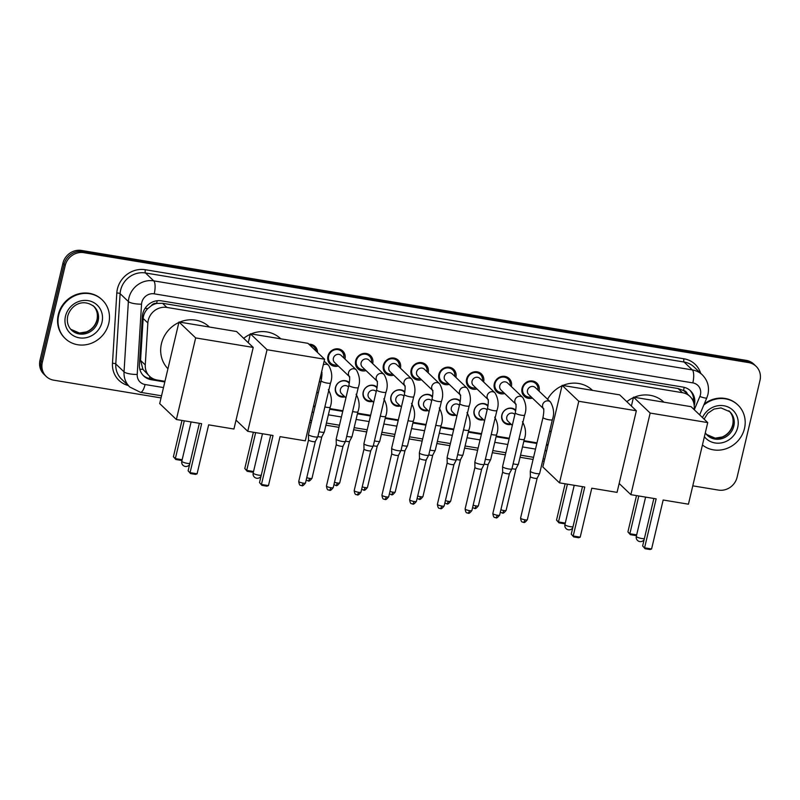 <?xml version="1.0" encoding="UTF-8"?>
<svg xmlns="http://www.w3.org/2000/svg" width="800" height="800" viewBox="0 0 800 800"><rect width="100%" height="100%" fill="white"/><g stroke="black" fill="none" stroke-linecap="round" stroke-linejoin="round"><path stroke-width="1.2" d="M344.89 396.85A8.56 7.93 -46.3 0 1 337.56 395.03A8.56 7.93 -46.3 0 1 335.46 387.52A8.56 7.93 -46.3 0 1 341.29 381.06A8.56 7.93 -46.3 0 1 349.38 382.65A8.56 7.93 -46.3 0 1 349.38 382.66M372.62 401.44A8.56 7.93 -46.3 0 1 365.29 399.62A8.56 7.93 -46.3 0 1 363.19 392.1A8.56 7.93 -46.3 0 1 369.02 385.64A8.56 7.93 -46.3 0 1 377.11 387.24A8.56 7.93 -46.3 0 1 377.12 387.24M400.35 406.02A8.56 7.93 -46.3 0 1 393.02 404.2A8.56 7.93 -46.3 0 1 390.92 396.69A8.56 7.93 -46.3 0 1 396.75 390.23A8.56 7.93 -46.3 0 1 404.84 391.82A8.56 7.93 -46.3 0 1 404.85 391.83M428.08 410.61A8.56 7.93 -46.3 0 1 420.75 408.79A8.56 7.93 -46.3 0 1 418.65 401.27A8.56 7.93 -46.3 0 1 424.49 394.81A8.56 7.93 -46.3 0 1 432.57 396.41A8.56 7.93 -46.3 0 1 432.58 396.42M455.81 415.2A8.56 7.93 -46.3 0 1 448.48 413.37A8.56 7.93 -46.3 0 1 446.38 405.86A8.56 7.93 -46.3 0 1 452.22 399.4A8.56 7.93 -46.3 0 1 460.3 400.99A8.56 7.93 -46.3 0 1 460.31 401M483.54 419.78A8.56 7.93 -46.3 0 1 476.21 417.96A8.56 7.93 -46.3 0 1 474.11 410.44A8.56 7.93 -46.3 0 1 479.95 403.98A8.56 7.93 -46.3 0 1 488.03 405.58A8.56 7.93 -46.3 0 1 488.04 405.59M511.27 424.37A8.56 7.93 -46.3 0 1 503.94 422.54A8.56 7.93 -46.3 0 1 501.84 415.03A8.56 7.93 -46.3 0 1 507.68 408.57A8.56 7.93 -46.3 0 1 515.76 410.17A8.56 7.93 -46.3 0 1 515.77 410.17M338.31 366.01A9.1 8.44 -46.3 0 1 330.16 364.17A9.1 8.44 -46.3 0 1 327.93 356.17A9.1 8.44 -46.3 0 1 334.14 349.3A9.1 8.44 -46.3 0 1 342.74 351A9.1 8.44 -46.3 0 1 344.97 358.99A9.1 8.44 -46.3 0 1 344.96 359.05M366.04 370.6A9.1 8.44 -46.3 0 1 357.89 368.75A9.1 8.44 -46.3 0 1 355.66 360.76A9.1 8.44 -46.3 0 1 361.87 353.88A9.1 8.44 -46.3 0 1 370.47 355.58A9.1 8.44 -46.3 0 1 372.7 363.58A9.1 8.44 -46.3 0 1 372.69 363.63M393.77 375.18A9.1 8.44 -46.3 0 1 385.62 373.34A9.1 8.44 -46.3 0 1 383.39 365.34A9.1 8.44 -46.3 0 1 389.6 358.47A9.1 8.44 -46.3 0 1 398.2 360.17A9.1 8.44 -46.3 0 1 400.43 368.16A9.1 8.44 -46.3 0 1 400.42 368.22M421.5 379.77A9.1 8.44 -46.3 0 1 413.36 377.92A9.1 8.44 -46.3 0 1 411.12 369.93A9.1 8.44 -46.3 0 1 417.33 363.05A9.1 8.44 -46.3 0 1 425.93 364.75A9.1 8.44 -46.3 0 1 428.16 372.75A9.1 8.44 -46.3 0 1 428.15 372.8M449.23 384.35A9.1 8.44 -46.3 0 1 441.09 382.51A9.1 8.44 -46.3 0 1 438.85 374.51A9.1 8.44 -46.3 0 1 445.06 367.64A9.1 8.44 -46.3 0 1 453.66 369.34A9.1 8.44 -46.3 0 1 455.89 377.33A9.1 8.44 -46.3 0 1 455.88 377.39M476.96 388.94A9.1 8.44 -46.3 0 1 468.82 387.09A9.1 8.44 -46.3 0 1 466.58 379.1A9.1 8.44 -46.3 0 1 472.79 372.23A9.1 8.44 -46.3 0 1 481.39 373.92A9.1 8.44 -46.3 0 1 483.62 381.92A9.1 8.44 -46.3 0 1 483.61 381.97M504.69 393.52A9.1 8.44 -46.3 0 1 496.55 391.68A9.1 8.44 -46.3 0 1 494.32 383.69A9.1 8.44 -46.3 0 1 500.52 376.81A9.1 8.44 -46.3 0 1 509.12 378.51A9.1 8.44 -46.3 0 1 511.36 386.5A9.1 8.44 -46.3 0 1 511.34 386.56M532.42 398.11A9.1 8.44 -46.3 0 1 524.28 396.26A9.1 8.44 -46.3 0 1 522.05 388.27A9.1 8.44 -46.3 0 1 528.25 381.4A9.1 8.44 -46.3 0 1 536.85 383.1A9.1 8.44 -46.3 0 1 539.09 391.09A9.1 8.44 -46.3 0 1 539.07 391.15M151.3 305.73A16.05 14.88 -46.3 0 1 156.91 303.42L156.65 303.38A5.35 4.96 133.7 0 0 151.3 305.73L147.87 308.53C145.05 311.33 143.47 314.64 143.15 318.46L140.56 360.43L142.94 369.34L149.61 376.32A16.05 14.88 133.7 0 0 157.07 380.01L164.97 381.32M687.28 393.87A5.35 4.96 133.7 0 0 683.52 390.5L683.25 390.46A16.05 14.88 -46.3 0 1 685.57 392.24L689.91 396.39A16.05 14.88 133.7 0 0 682.45 392.7L166.89 307.44A16.05 14.88 133.7 0 0 147.86 322.96L145.27 364.92A16.05 14.88 133.7 0 0 149.61 376.32M683.25 390.46L678.09 388.54L162.53 303.28L156.91 303.42M694.05 409.52A16.05 14.88 133.7 0 0 689.91 396.39M313.57 405.89L315.15 406.15M329.85 408.58L342.88 410.74M357.58 413.17L370.61 415.32M385.32 417.75L398.34 419.91M413.05 422.34L426.07 424.49M440.78 426.92L453.81 429.08M468.51 431.51L481.54 433.66M496.24 436.1L509.27 438.25M523.97 440.68L537 442.84M546.52 444.41L548.1 444.67M320.38 377.1A8.56 7.93 -46.3 0 1 321.65 378.07L321.65 378.07M308.87 344.22A9.1 8.44 -46.3 0 1 315.01 346.41A9.1 8.44 -46.3 0 1 317.48 352.44M161.05 397.92L53.72 380.17A16.05 14.88 -46.3 0 1 46.25 376.47A16.05 14.88 -46.3 0 1 42.32 362.39L65.22 265.49L64.07 264.38A16.05 14.88 -46.3 0 1 82.7 251.56L747.44 361.48A16.05 14.88 -46.3 0 1 754.91 365.18A16.05 14.88 -46.3 0 0 747.44 361.48L82.7 251.56A16.05 14.88 -46.3 0 0 64.07 264.38L41.16 361.28L64.07 264.38L62.91 263.27A16.05 14.88 -46.3 0 1 81.54 250.46L746.28 360.38A16.05 14.88 -46.3 0 1 753.75 364.07L756.06 366.28A16.05 14.88 -46.3 0 1 760 380.37L737.09 477.27A16.05 14.88 -46.3 0 1 718.46 490.09L692.78 485.84M46.25 376.47L45.09 375.37A16.05 14.88 -46.3 0 1 41.16 361.28A16.05 14.88 -46.3 0 0 45.09 375.37L43.94 374.26A16.05 14.88 -46.3 0 1 40 360.17L62.91 263.27M694.22 405.53A16.05 14.88 133.7 0 0 694.39 404.87A16.05 14.88 133.7 0 0 690.46 390.78A16.05 14.88 133.7 0 0 682.99 387.09L161.42 300.84A16.05 14.88 133.7 0 0 142.38 316.35L139.41 364.62A16.05 14.88 133.7 0 0 143.75 376.01A16.05 14.88 133.7 0 0 151.21 379.71L164.82 381.96M689.86 390.25A16.05 14.88 -46.3 0 1 693.53 402.14M65.22 265.49A16.05 14.88 -46.3 0 1 83.86 252.67L748.6 362.59A16.05 14.88 -46.3 0 1 756.06 366.28M544.17 461.27L542.6 461.01M533.07 459.43L520.05 457.28M505.34 454.85L492.32 452.69M477.61 450.26L464.58 448.11M449.88 445.68L436.85 443.52M422.15 441.09L409.12 438.94M394.42 436.51L381.39 434.35M366.69 431.92L353.66 429.77M338.96 427.34L325.93 425.18M311.23 422.75L309.65 422.49M313.42 406.53L315 406.79M329.7 409.22L342.73 411.37M357.43 413.81L370.46 415.96M385.16 418.39L398.19 420.55M412.9 422.98L425.92 425.13M440.63 427.56L453.65 429.72M468.36 432.15L481.39 434.3M496.09 436.73L509.12 438.89M523.82 441.32L536.85 443.47M546.37 445.05L547.95 445.31M154.46 379.33L150.05 378.6A16.05 14.88 -46.3 0 1 143.18 375.44M703.77 405.11A26.74 24.8 -46.3 0 1 737.92 405.01A26.74 24.8 -46.3 0 1 744.48 428.49A26.74 24.8 -46.3 0 1 702.44 444.98M704.26 403.94A26.74 24.8 -46.3 0 1 737.48 404.6L737.92 405.01M58.71 315.1A26.74 24.8 -46.3 0 1 76.94 294.9A26.74 24.8 -46.3 0 1 102.21 299.89A26.74 24.8 -46.3 0 1 108.77 323.37A26.74 24.8 -46.3 0 1 90.54 343.57A26.74 24.8 -46.3 0 1 65.27 338.58A26.74 24.8 -46.3 0 1 58.71 315.1M65.27 338.58L64.84 338.16A26.74 24.8 -46.3 0 1 58.28 314.68A26.74 24.8 -46.3 0 1 76.51 294.49A26.74 24.8 -46.3 0 1 101.77 299.48L102.21 299.89M626.83 401.69A29.42 27.28 -46.3 0 1 633.38 397.64M634.22 397.27A29.42 27.28 -46.3 0 1 663.8 402.07L663.92 402.19M656.15 498.85L644.58 547.81L651.59 548.97L663.16 500.01L688.44 504.19L707.73 422.59L650.16 413.07L630.88 494.67L656.15 498.85M653.86 498.47L642.64 545.95L645.05 548.72L650.06 549.54L651.59 548.97M630.88 494.67L619.16 483.48M650.16 413.07L633.5 397.16L631.4 406.05M633.5 397.16L691.06 406.67L707.73 422.59M645.05 548.72L642.64 545.95M636.64 534.99L635.33 535.49L630.33 534.66L627.91 531.89L636.5 495.6M627.91 531.89L629.86 533.75L638.79 495.98M630.33 534.66L629.86 533.75L636.67 534.87M547.57 399.26A29.42 27.28 -46.3 0 1 562.01 385.84M562.84 385.47A29.42 27.28 -46.3 0 1 592.42 390.27L592.54 390.38M551.07 432.11A29.42 27.28 -46.3 0 1 549.77 430.66M584.77 487.04L573.2 536L580.21 537.16L591.78 488.2L617.06 492.38L636.35 410.78L578.79 401.27L559.5 482.86L584.77 487.04M582.48 486.67L571.26 534.15L573.67 536.91L578.68 537.74L580.21 537.16M559.5 482.86L542.83 466.95L562.12 385.35L619.68 394.87L636.35 410.78M578.79 401.27L562.12 385.35M573.67 536.91L571.26 534.15M565.26 523.19L563.95 523.68L558.95 522.85L556.54 520.09L565.12 483.79M556.54 520.09L558.48 521.95L567.41 484.17M558.95 522.85L558.48 521.95L565.29 523.07M243.7 338.34A29.42 27.28 -46.3 0 1 250.26 334.29M251.09 333.92A29.42 27.28 -46.3 0 1 280.67 338.72L280.79 338.83M273.03 435.49L261.45 484.45L268.46 485.61L280.03 436.65L305.31 440.83L324.6 359.23L267.04 349.72L247.75 431.31L273.03 435.49M270.74 435.12L259.51 482.6L261.92 485.36L266.93 486.19L268.46 485.61M247.75 431.31L236.04 420.13M267.04 349.72L250.37 333.8L248.27 342.7M250.37 333.8L307.94 343.32L324.6 359.23M261.92 485.36L259.51 482.6M253.51 471.64L252.2 472.13L247.2 471.3L244.79 468.54L253.37 432.24M244.79 468.54L246.73 470.4L255.66 432.62M247.2 471.3L246.73 470.4L253.54 471.52M167.94 368.75A29.42 27.28 -46.3 0 1 161.45 343.64A29.42 27.28 -46.3 0 1 178.88 322.48M179.71 322.12A29.42 27.28 -46.3 0 1 209.29 326.92L209.41 327.03M201.65 423.69L190.07 472.65L197.08 473.81L208.65 424.85L233.93 429.03L253.22 347.43L195.66 337.91L176.37 419.51L201.65 423.69M199.36 423.31L188.13 470.8L190.54 473.56L195.55 474.39L197.08 473.81M176.37 419.51L159.7 403.6L178.99 322L236.56 331.52L253.22 347.43M195.66 337.91L178.99 322M190.54 473.56L188.13 470.8M182.13 459.84L180.83 460.33L175.82 459.5L173.41 456.74L181.99 420.44M173.41 456.74L175.35 458.59L184.28 420.82M175.82 459.5L175.35 458.59L182.16 459.72M537.91 390.03A8.02 7.44 133.7 0 0 535.82 383.6A8.02 7.44 133.7 0 0 528.24 382.1A8.02 7.44 133.7 0 0 522.77 388.16A8.02 7.44 133.7 0 0 524.74 395.21A8.02 7.44 133.7 0 0 531.26 396.99M543.88 409.05L543.41 408.45C543.34 409.64 544.54 408.53 543.01 417.42A4.81 0.96 -166.7 0 0 548.71 419.73A4.81 0.96 -166.7 0 0 548.99 419.78A4.81 0.96 -166.7 0 0 552.37 419.64C554.47 413.96 553.86 408.11 550.53 402.08L535.34 387.58A4.81 4.46 133.7 0 0 527.51 390.32A4.81 4.46 133.7 0 0 528.69 394.54L543.49 408.67M552.37 419.64L539.67 473.39A4.81 0.96 -166.7 0 1 539.65 473.44A4.81 0.96 -166.7 0 1 536.29 473.53A4.81 0.96 -166.7 0 1 530.48 471.54A4.81 0.96 -166.7 0 1 530.29 471.23A4.81 0.96 -166.7 0 1 530.3 471.18L543.01 417.42M523.18 522.21A3.48 1.1 -80.6 0 0 523.4 522.33A3.48 1.1 -80.6 0 0 524.91 519.8A3.48 0.7 -166.7 0 0 527.35 519.7L537.16 478.2A3.48 0.7 -166.7 0 1 537.15 478.22A3.48 0.7 -166.7 0 1 534.72 478.28A3.48 0.7 -166.7 0 1 530.52 476.85A3.48 0.7 -166.7 0 1 530.39 476.62A3.48 0.7 -166.7 0 1 530.39 476.59L530.29 471.23M510.17 385.45A8.02 7.44 133.7 0 0 508.09 379.01A8.02 7.44 133.7 0 0 500.51 377.52A8.02 7.44 133.7 0 0 495.04 383.58A8.02 7.44 133.7 0 0 497 390.62A8.02 7.44 133.7 0 0 503.53 392.41M516.15 404.46L515.68 403.86C515.61 405.06 516.8 403.94 515.27 412.84A4.81 0.96 -166.7 0 0 520.98 415.14A4.81 0.96 -166.7 0 0 521.26 415.19A4.81 0.96 -166.7 0 0 524.64 415.05C526.74 409.37 526.13 403.52 522.8 397.5L507.61 383A4.81 4.46 133.7 0 0 499.78 385.73A4.81 4.46 133.7 0 0 500.96 389.96L515.75 404.09M524.64 415.05L511.94 468.81A4.81 0.96 -166.7 0 1 511.92 468.85A4.81 0.96 -166.7 0 1 508.56 468.95A4.81 0.96 -166.7 0 1 502.75 466.96A4.81 0.96 -166.7 0 1 502.56 466.64A4.81 0.96 -166.7 0 1 502.57 466.59L515.27 412.84M497.18 515.21A3.48 0.7 -166.7 0 0 499.62 515.11L509.43 473.62A3.48 0.7 -166.7 0 1 509.42 473.63A3.48 0.7 -166.7 0 1 506.99 473.7A3.48 0.7 -166.7 0 1 502.79 472.26A3.48 0.7 -166.7 0 1 502.66 472.04A3.48 0.7 -166.7 0 1 502.66 472L492.85 513.51C493.64 519.07 495.08 516.9 495.67 517.74A3.48 1.1 -80.6 0 0 497.18 515.21A3.48 0.7 -166.7 0 1 492.85 513.51M482.44 380.86A8.02 7.44 133.7 0 0 480.36 374.43A8.02 7.44 133.7 0 0 472.78 372.93A8.02 7.44 133.7 0 0 467.31 378.99A8.02 7.44 133.7 0 0 469.27 386.03A8.02 7.44 133.7 0 0 475.79 387.82M488.42 399.88L487.95 399.28C487.88 400.47 489.07 399.36 487.54 408.25A4.81 0.96 -166.7 0 0 493.25 410.56A4.81 0.96 -166.7 0 0 493.53 410.61A4.81 0.96 -166.7 0 0 496.91 410.47C499.01 404.79 498.39 398.93 495.07 392.91L479.88 378.41A4.81 4.46 133.7 0 0 472.05 381.15A4.81 4.46 133.7 0 0 473.23 385.37L488.02 399.5M496.91 410.47L484.21 464.22A4.81 0.96 -166.7 0 1 484.19 464.27A4.81 0.96 -166.7 0 1 480.83 464.36A4.81 0.96 -166.7 0 1 475.02 462.37A4.81 0.96 -166.7 0 1 474.83 462.06A4.81 0.96 -166.7 0 1 474.84 462.01L487.54 408.25M481.7 469.01A3.48 0.7 -166.7 0 1 481.69 469.05A3.48 0.7 -166.7 0 1 479.26 469.11A3.48 0.7 -166.7 0 1 475.06 467.68A3.48 0.7 -166.7 0 1 474.93 467.45A3.48 0.7 -166.7 0 1 474.93 467.41M454.71 376.27A8.02 7.44 133.7 0 0 452.62 369.84A8.02 7.44 133.7 0 0 445.04 368.35A8.02 7.44 133.7 0 0 439.58 374.4A8.02 7.44 133.7 0 0 441.54 381.45A8.02 7.44 133.7 0 0 448.06 383.24M460.69 395.29L460.22 394.69C460.14 395.89 461.34 394.77 459.81 403.67A4.81 0.96 -166.7 0 0 465.52 405.97A4.81 0.96 -166.7 0 0 465.8 406.02A4.81 0.96 -166.7 0 0 469.18 405.88C471.28 400.2 470.66 394.35 467.33 388.33L452.15 373.83A4.81 4.46 133.7 0 0 444.32 376.56A4.81 4.46 133.7 0 0 445.5 380.79L460.29 394.91M469.18 405.88L456.48 459.64A4.81 0.96 -166.7 0 1 456.46 459.68A4.81 0.96 -166.7 0 1 453.09 459.77A4.81 0.96 -166.7 0 1 447.29 457.78A4.81 0.96 -166.7 0 1 447.1 457.47A4.81 0.96 -166.7 0 1 447.11 457.42L459.81 403.67M439.99 508.46A3.48 1.1 -80.6 0 0 440.2 508.57A3.48 1.1 -80.6 0 0 441.71 506.04A3.48 0.7 -166.7 0 0 444.15 505.94L453.96 464.45A3.48 0.7 -166.7 0 1 453.96 464.46A3.48 0.7 -166.7 0 1 451.53 464.53A3.48 0.7 -166.7 0 1 447.33 463.09A3.48 0.7 -166.7 0 1 447.2 462.86A3.48 0.7 -166.7 0 1 447.2 462.83L447.1 457.47M426.98 371.69A8.02 7.44 133.7 0 0 424.89 365.26A8.02 7.44 133.7 0 0 417.31 363.76A8.02 7.44 133.7 0 0 411.84 369.82A8.02 7.44 133.7 0 0 413.81 376.86A8.02 7.44 133.7 0 0 420.33 378.65M432.95 390.7L432.49 390.11C432.41 391.3 433.61 390.18 432.08 399.08A4.81 0.96 -166.7 0 0 437.78 401.39A4.81 0.96 -166.7 0 0 438.07 401.44A4.81 0.96 -166.7 0 0 441.45 401.3C443.55 395.62 442.93 389.76 439.6 383.74L424.42 369.24A4.81 4.46 133.7 0 0 416.59 371.98A4.81 4.46 133.7 0 0 417.77 376.2L432.56 390.33M441.45 401.3L428.74 455.05A4.81 0.96 -166.7 0 1 428.73 455.1A4.81 0.96 -166.7 0 1 425.36 455.19A4.81 0.96 -166.7 0 1 419.55 453.2A4.81 0.96 -166.7 0 1 419.37 452.89A4.81 0.96 -166.7 0 1 419.37 452.84L432.08 399.08M413.98 501.46A3.48 0.7 -166.7 0 0 416.42 501.36L426.23 459.86A3.48 0.7 -166.7 0 1 426.22 459.88A3.48 0.7 -166.7 0 1 423.8 459.94A3.48 0.7 -166.7 0 1 419.6 458.51A3.48 0.7 -166.7 0 1 419.47 458.28A3.48 0.7 -166.7 0 1 419.47 458.24L409.66 499.76C410.45 505.31 411.88 503.14 412.47 503.99A3.48 1.1 -80.6 0 0 413.98 501.46A3.48 0.7 -166.7 0 1 409.66 499.76M399.25 367.1A8.02 7.44 133.7 0 0 397.16 360.67A8.02 7.44 133.7 0 0 389.58 359.18A8.02 7.44 133.7 0 0 384.11 365.23A8.02 7.44 133.7 0 0 386.08 372.28A8.02 7.44 133.7 0 0 392.6 374.07M405.22 386.12L404.76 385.52C404.68 386.71 405.88 385.6 404.35 394.5A4.81 0.96 -166.7 0 0 410.05 396.8A4.81 0.96 -166.7 0 0 410.34 396.85A4.81 0.96 -166.7 0 0 413.72 396.71C415.82 391.03 415.2 385.18 411.87 379.16L396.69 364.65A4.81 4.46 133.7 0 0 388.86 367.39A4.81 4.46 133.7 0 0 390.04 371.62L404.83 385.74M413.72 396.71L401.01 450.47A4.81 0.96 -166.7 0 1 401 450.51A4.81 0.96 -166.7 0 1 397.63 450.6A4.81 0.96 -166.7 0 1 391.82 448.61A4.81 0.96 -166.7 0 1 391.64 448.3A4.81 0.96 -166.7 0 1 391.64 448.25L404.35 394.5M398.51 455.26A3.48 0.7 -166.7 0 1 398.49 455.29A3.48 0.7 -166.7 0 1 396.06 455.36A3.48 0.7 -166.7 0 1 391.87 453.92A3.48 0.7 -166.7 0 1 391.74 453.69A3.48 0.7 -166.7 0 1 391.74 453.66M371.52 362.52A8.02 7.44 133.7 0 0 369.43 356.09A8.02 7.44 133.7 0 0 361.85 354.59A8.02 7.44 133.7 0 0 356.38 360.65A8.02 7.44 133.7 0 0 358.35 367.69A8.02 7.44 133.7 0 0 364.87 369.48M377.49 381.53L377.03 380.94C376.95 382.13 378.15 381.01 376.62 389.91A4.81 0.96 -166.7 0 0 382.32 392.21A4.81 0.96 -166.7 0 0 382.61 392.26A4.81 0.96 -166.7 0 0 385.99 392.13C388.09 386.44 387.47 380.59 384.14 374.57L368.95 360.07A4.81 4.46 133.7 0 0 361.12 362.81A4.81 4.46 133.7 0 0 362.31 367.03L377.1 381.16M385.99 392.13L373.28 445.88A4.81 0.96 -166.7 0 1 373.26 445.93A4.81 0.96 -166.7 0 1 369.9 446.02A4.81 0.96 -166.7 0 1 364.09 444.03A4.81 0.96 -166.7 0 1 363.91 443.71A4.81 0.96 -166.7 0 1 363.91 443.67L376.62 389.91M370.78 450.67A3.48 0.7 -166.7 0 1 370.76 450.71A3.48 0.7 -166.7 0 1 368.33 450.77A3.48 0.7 -166.7 0 1 364.14 449.33A3.48 0.7 -166.7 0 1 364 449.11A3.48 0.7 -166.7 0 1 364.01 449.07M343.79 357.93A8.02 7.44 133.7 0 0 341.7 351.5A8.02 7.44 133.7 0 0 334.12 350A8.02 7.44 133.7 0 0 328.65 356.06A8.02 7.44 133.7 0 0 330.62 363.11A8.02 7.44 133.7 0 0 337.14 364.9M349.76 376.95L349.3 376.35C349.22 377.54 350.42 376.43 348.89 385.33A4.81 0.96 -166.7 0 0 354.59 387.63A4.81 0.96 -166.7 0 0 354.88 387.68A4.81 0.96 -166.7 0 0 358.26 387.54C360.36 381.86 359.74 376.01 356.41 369.98L341.22 355.48A4.81 4.46 133.7 0 0 333.39 358.22A4.81 4.46 133.7 0 0 334.57 362.45L349.37 376.57M358.26 387.54L345.55 441.29A4.81 0.96 -166.7 0 1 345.53 441.34A4.81 0.96 -166.7 0 1 342.17 441.43A4.81 0.96 -166.7 0 1 336.36 439.44A4.81 0.96 -166.7 0 1 336.18 439.13A4.81 0.96 -166.7 0 1 336.18 439.08L348.89 385.33M329.06 490.12A3.48 1.1 -80.6 0 0 329.28 490.23A3.48 1.1 -80.6 0 0 330.79 487.7A3.48 0.7 -166.7 0 0 333.23 487.6L343.04 446.1A3.48 0.7 -166.7 0 1 343.03 446.12A3.48 0.7 -166.7 0 1 340.6 446.19A3.48 0.7 -166.7 0 1 336.41 444.75A3.48 0.7 -166.7 0 1 336.27 444.52A3.48 0.7 -166.7 0 1 336.28 444.49M316.08 351.1A8.02 7.44 133.7 0 0 313.97 346.92A8.02 7.44 133.7 0 0 309.69 345M321.16 380.74A4.81 0.96 -166.7 0 0 326.86 383.04A4.81 0.96 -166.7 0 0 327.15 383.09A4.81 0.96 -166.7 0 0 330.53 382.96L317.82 436.71A4.81 0.96 -166.7 0 1 317.8 436.76A4.81 0.96 -166.7 0 1 314.44 436.85A4.81 0.96 -166.7 0 1 308.63 434.86A4.81 0.96 -166.7 0 1 308.45 434.54A4.81 0.96 -166.7 0 1 308.45 434.49L321.16 380.74C322.69 371.84 321.49 372.96 321.57 371.76L322.03 372.36M303.06 483.11A3.48 0.7 -166.7 0 0 305.5 483.01L315.31 441.52A3.48 0.7 -166.7 0 1 315.3 441.53A3.48 0.7 -166.7 0 1 312.87 441.6A3.48 0.7 -166.7 0 1 308.68 440.16A3.48 0.7 -166.7 0 1 308.54 439.94A3.48 0.7 -166.7 0 1 308.55 439.9L298.73 481.42C299.52 486.97 300.96 484.8 301.55 485.65A3.48 1.1 -80.6 0 0 303.06 483.11A3.48 0.7 -166.7 0 1 298.73 481.42M515.66 410.88A8.02 7.44 133.7 0 0 515.1 410.28A8.02 7.44 133.7 0 0 507.52 408.78A8.02 7.44 133.7 0 0 502.05 414.84A8.02 7.44 133.7 0 0 504.02 421.88A8.02 7.44 133.7 0 0 510.54 423.67M514.88 414.5L514.63 414.26A4.81 4.46 133.7 0 0 506.8 416.99A4.81 4.46 133.7 0 0 507.98 421.22L512.31 425.36M518.98 439.01A4.81 0.96 -166.7 0 0 520.63 439.37A4.81 0.96 -166.7 0 0 520.92 439.42A4.81 0.96 -166.7 0 0 524.3 439.29L518.44 464.07A4.81 0.96 -166.7 0 1 518.42 464.12A4.81 0.96 -166.7 0 1 515.06 464.21A4.81 0.96 -166.7 0 1 513.12 463.8M515.93 468.86A3.48 0.7 -166.7 0 1 515.92 468.9A3.48 0.7 -166.7 0 1 513.49 468.96A3.48 0.7 -166.7 0 1 511.98 468.64M487.93 406.29A8.02 7.44 133.7 0 0 487.37 405.69A8.02 7.44 133.7 0 0 479.79 404.19A8.02 7.44 133.7 0 0 474.32 410.25A8.02 7.44 133.7 0 0 476.29 417.3A8.02 7.44 133.7 0 0 482.81 419.08M487.15 409.91L486.9 409.67A4.81 4.46 133.7 0 0 479.07 412.41A4.81 4.46 133.7 0 0 480.25 416.63L484.58 420.78M491.25 434.43A4.81 0.96 -166.7 0 0 492.9 434.79A4.81 0.96 -166.7 0 0 493.19 434.84A4.81 0.96 -166.7 0 0 496.57 434.7L490.71 459.49A4.81 0.96 -166.7 0 1 490.69 459.53A4.81 0.96 -166.7 0 1 487.33 459.62A4.81 0.96 -166.7 0 1 485.39 459.21M474.22 508.31A3.48 1.1 -80.6 0 0 474.44 508.42A3.48 1.1 -80.6 0 0 475.95 505.89A3.48 0.7 -166.7 0 0 478.39 505.79L488.2 464.3A3.48 0.7 -166.7 0 1 488.19 464.31A3.48 0.7 -166.7 0 1 485.76 464.38A3.48 0.7 -166.7 0 1 484.25 464.05M460.2 401.71A8.02 7.44 133.7 0 0 459.64 401.1A8.02 7.44 133.7 0 0 452.06 399.61A8.02 7.44 133.7 0 0 446.59 405.67A8.02 7.44 133.7 0 0 448.56 412.71A8.02 7.44 133.7 0 0 455.08 414.5M459.42 405.33L459.16 405.09A4.81 4.46 133.7 0 0 451.34 407.82A4.81 4.46 133.7 0 0 452.52 412.05L456.85 416.19M463.52 429.84A4.81 0.96 -166.7 0 0 465.17 430.2A4.81 0.96 -166.7 0 0 465.46 430.25A4.81 0.96 -166.7 0 0 468.84 430.11L462.98 454.9A4.81 0.96 -166.7 0 1 462.96 454.95A4.81 0.96 -166.7 0 1 459.6 455.04A4.81 0.96 -166.7 0 1 457.66 454.63M446.49 503.72A3.48 1.1 -80.6 0 0 446.71 503.84A3.48 1.1 -80.6 0 0 448.22 501.31A3.48 0.7 -166.7 0 0 450.66 501.21L460.47 459.71A3.48 0.7 -166.7 0 1 460.46 459.73A3.48 0.7 -166.7 0 1 458.03 459.79A3.48 0.7 -166.7 0 1 456.52 459.47M432.47 397.12A8.02 7.44 133.7 0 0 431.91 396.52A8.02 7.44 133.7 0 0 424.33 395.02A8.02 7.44 133.7 0 0 418.86 401.08A8.02 7.44 133.7 0 0 420.83 408.12A8.02 7.44 133.7 0 0 427.35 409.91M431.69 400.74L431.43 400.5A4.81 4.46 133.7 0 0 423.6 403.24A4.81 4.46 133.7 0 0 424.79 407.46L429.12 411.6M435.79 425.26A4.81 0.96 -166.7 0 0 437.44 425.62A4.81 0.96 -166.7 0 0 437.73 425.67A4.81 0.96 -166.7 0 0 441.11 425.53L435.25 450.31A4.81 0.96 -166.7 0 1 435.23 450.36A4.81 0.96 -166.7 0 1 431.87 450.45A4.81 0.96 -166.7 0 1 429.93 450.04M418.76 499.14A3.48 1.1 -80.6 0 0 418.98 499.25A3.48 1.1 -80.6 0 0 420.49 496.72A3.48 0.7 -166.7 0 0 422.93 496.62L432.74 455.12A3.48 0.7 -166.7 0 1 432.73 455.14A3.48 0.7 -166.7 0 1 430.3 455.21A3.48 0.7 -166.7 0 1 428.78 454.88M404.74 392.54A8.02 7.44 133.7 0 0 404.18 391.93A8.02 7.44 133.7 0 0 396.6 390.44A8.02 7.44 133.7 0 0 391.13 396.49A8.02 7.44 133.7 0 0 393.1 403.54A8.02 7.44 133.7 0 0 399.62 405.33M403.96 396.16L403.7 395.91A4.81 4.46 133.7 0 0 395.87 398.65A4.81 4.46 133.7 0 0 397.05 402.88L401.39 407.02M408.06 420.67A4.81 0.96 -166.7 0 0 409.71 421.03A4.81 0.96 -166.7 0 0 410 421.08A4.81 0.96 -166.7 0 0 413.38 420.94L407.52 445.73A4.81 0.96 -166.7 0 1 407.5 445.78A4.81 0.96 -166.7 0 1 404.14 445.87A4.81 0.96 -166.7 0 1 402.2 445.46M405.01 450.52A3.48 0.7 -166.7 0 1 405 450.55A3.48 0.7 -166.7 0 1 402.57 450.62A3.48 0.7 -166.7 0 1 401.05 450.3M377.01 387.95A8.02 7.44 133.7 0 0 376.45 387.35A8.02 7.44 133.7 0 0 368.87 385.85A8.02 7.44 133.7 0 0 363.4 391.91A8.02 7.44 133.7 0 0 365.37 398.95A8.02 7.44 133.7 0 0 371.89 400.74M376.23 391.57L375.97 391.33A4.81 4.46 133.7 0 0 368.14 394.07A4.81 4.46 133.7 0 0 369.32 398.29L373.66 402.43M380.33 416.09A4.81 0.96 -166.7 0 0 381.98 416.45A4.81 0.96 -166.7 0 0 382.26 416.5A4.81 0.96 -166.7 0 0 385.65 416.36L379.79 441.14A4.81 0.96 -166.7 0 1 379.77 441.19A4.81 0.96 -166.7 0 1 376.41 441.28A4.81 0.96 -166.7 0 1 374.47 440.87M377.28 445.94A3.48 0.7 -166.7 0 1 377.27 445.97A3.48 0.7 -166.7 0 1 374.84 446.04A3.48 0.7 -166.7 0 1 373.32 445.71M349.28 383.36A8.02 7.44 133.7 0 0 348.72 382.76A8.02 7.44 133.7 0 0 341.14 381.27A8.02 7.44 133.7 0 0 335.67 387.32A8.02 7.44 133.7 0 0 337.64 394.37A8.02 7.44 133.7 0 0 344.16 396.16M348.5 386.99L348.24 386.74A4.81 4.46 133.7 0 0 340.41 389.48A4.81 4.46 133.7 0 0 341.59 393.71L345.93 397.85M352.59 411.5A4.81 0.96 -166.7 0 0 354.25 411.86A4.81 0.96 -166.7 0 0 354.53 411.91A4.81 0.96 -166.7 0 0 357.91 411.77L352.05 436.56A4.81 0.96 -166.7 0 1 352.04 436.6A4.81 0.96 -166.7 0 1 348.67 436.7A4.81 0.96 -166.7 0 1 346.74 436.29M335.57 485.38A3.48 1.1 -80.6 0 0 335.78 485.49A3.48 1.1 -80.6 0 0 337.29 482.96A3.48 0.7 -166.7 0 0 339.73 482.86L349.54 441.37A3.48 0.7 -166.7 0 1 349.54 441.38A3.48 0.7 -166.7 0 1 347.11 441.45A3.48 0.7 -166.7 0 1 345.59 441.12M321.55 378.78A8.02 7.44 133.7 0 0 320.99 378.18A8.02 7.44 133.7 0 0 320.27 377.58M320.76 382.4L320.51 382.16A4.81 4.46 133.7 0 0 319.37 381.38M324.86 406.92A4.81 0.96 -166.7 0 0 326.52 407.28A4.81 0.96 -166.7 0 0 326.8 407.32A4.81 0.96 -166.7 0 0 330.18 407.19L324.32 431.97A4.81 0.96 -166.7 0 1 324.31 432.02A4.81 0.96 -166.7 0 1 320.94 432.11A4.81 0.96 -166.7 0 1 319 431.7M321.82 436.76A3.48 0.7 -166.7 0 1 321.8 436.8A3.48 0.7 -166.7 0 1 319.38 436.86A3.48 0.7 -166.7 0 1 317.86 436.54M145.04 308.39A16.05 4.05 3.5 0 0 147.87 308.53M683.52 390.5A16.05 5.08 -80.6 0 0 684.16 387.33M149.33 378.46A16.05 5.08 -80.6 0 0 149.92 376.61M691.99 398.9A16.05 2.28 22.9 0 0 693.64 399.32M139.8 369.12A16.05 4.05 3.5 0 0 142.94 369.34M156.65 303.38A16.05 5.08 -80.6 0 0 157.19 300.74M678.09 388.54L682.45 392.7M140.56 360.43L145.27 364.92M143.15 318.46L147.86 322.96M162.53 303.28L166.89 307.44M81.54 250.46L83.86 252.67M746.28 360.38L748.6 362.59M40 360.17L42.32 362.39M694.28 409.74L699.86 396.49A10.7 9.92 133.7 0 0 700.43 394.74A10.7 9.92 133.7 0 0 692.83 382.89L154.23 293.83A10.7 9.92 133.7 0 0 141.81 302.37A10.7 9.92 133.7 0 0 141.54 304.17L137.21 374.46A10.7 9.92 133.7 0 0 145.08 384.52L163.49 387.57M137.21 374.46A10.7 2.7 3.5 0 1 124.04 371.84L128.37 301.54A21.4 19.84 -46.3 0 1 128.9 297.95A21.4 19.84 -46.3 0 1 153.74 280.86L692.34 369.92A21.4 19.84 -46.3 0 1 702.3 374.85L694.04 366.96A21.4 19.84 133.7 0 0 684.08 362.03L145.48 272.97A21.4 19.84 133.7 0 0 120.64 290.06A21.4 19.84 133.7 0 0 120.11 293.65L115.78 363.95A21.4 19.84 133.7 0 0 121.56 379.14L129.82 387.03A21.4 19.84 -46.3 0 1 124.04 371.84L115.78 363.95A2.67 0.67 -176.5 0 0 112.48 363.29L116.81 293A24.07 22.32 -46.3 0 1 145.36 269.73L683.96 358.79A2.67 0.85 -80.6 0 0 684.08 362.03L692.34 369.92A10.7 3.39 99.4 0 1 692.83 382.89M116.81 293A2.67 0.67 -176.5 0 1 120.11 293.65L128.37 301.54A10.7 2.7 3.5 0 0 141.54 304.17M683.96 358.79A24.07 22.32 -46.3 0 1 700.71 373.33M128.23 385.51A24.07 22.32 -46.3 0 1 112.48 363.29M154.23 293.83A10.7 3.39 99.4 0 0 153.74 280.86L145.48 272.97A2.67 0.85 -80.6 0 1 145.36 269.73M312.1 412.14L313.67 412.4M328.38 414.83L341.4 416.98M356.11 419.42L369.14 421.57M383.84 424L396.87 426.16M411.57 428.59L424.6 430.74M439.3 433.17L452.33 435.33M467.03 437.76L480.06 439.91M494.76 442.34L507.79 444.5M522.49 446.93L535.52 449.08M545.04 450.66L546.62 450.92M145.08 384.52A10.7 3.39 99.4 0 1 140.44 392.31L161.55 395.8M699.86 396.49A10.7 1.52 22.9 0 0 706.82 397.88L699.65 414.88M150.05 378.6L151.21 379.71M704.1 419.12L707.81 413.25L713.95 409.08L720.99 407.92L729.84 411.73A16.3 15.12 -46.3 0 1 733.84 426.05A16.3 15.12 -46.3 0 1 722.72 438.36A16.3 15.12 -46.3 0 1 707.32 435.32L705.3 432.87M702.48 417.58A19.51 18.09 -46.3 0 1 725.71 406.16A19.51 18.09 -46.3 0 1 737.71 427.37A19.51 18.09 -46.3 0 1 723.22 442.48A19.51 18.09 -46.3 0 1 704.39 436.72M729.32 411.27A16.3 15.12 -46.3 0 1 732.82 425.08A16.3 15.12 -46.3 0 1 706.83 434.82M94.13 306.61A16.3 15.12 -46.3 0 1 98.13 320.93A16.3 15.12 -46.3 0 1 87.01 333.24A16.3 15.12 -46.3 0 1 71.61 330.2C67.9 326.49 66.6 321.8 67.73 316.12C70.38 306.25 81.97 297.42 94.13 306.61M65.48 316.22A19.51 18.09 -46.3 0 1 88.14 300.63A19.51 18.09 -46.3 0 1 102 322.25A19.51 18.09 -46.3 0 1 79.34 337.84A19.51 18.09 -46.3 0 1 65.48 316.22M93.61 306.15A16.3 15.12 -46.3 0 1 97.11 319.96A16.3 15.12 -46.3 0 1 71.12 329.7M645.6 497.1L636.31 536.39A4.28 0.86 13.3 0 0 636.47 536.71A4.28 0.86 13.3 0 0 641.63 538.48A4.28 0.86 13.3 0 0 644.39 538.56M574.22 485.3L564.93 524.58A4.28 0.86 13.3 0 0 565.09 524.9A4.28 0.86 13.3 0 0 570.25 526.67A4.28 0.86 13.3 0 0 573.01 526.76M262.47 433.75L253.18 473.03A4.28 0.86 13.3 0 0 253.34 473.36A4.28 0.86 13.3 0 0 258.51 475.12A4.28 0.86 13.3 0 0 261.26 475.21M191.09 421.95L181.8 461.23A4.28 0.86 13.3 0 0 181.96 461.55A4.28 0.86 13.3 0 0 187.13 463.32A4.28 0.86 13.3 0 0 189.88 463.4M550.53 402.08A4.81 4.46 133.7 0 0 543.46 408.58M524.91 519.8A3.48 0.7 -166.7 0 1 520.58 518.1L530.39 476.6M495.45 517.63A3.48 1.1 -80.6 0 0 495.67 517.74C496.02 516.95 495.81 519.98 499.62 515.11M522.8 397.5A4.81 4.46 133.7 0 0 515.73 404M467.72 513.04A3.48 1.1 -80.6 0 0 467.94 513.16C468.29 512.36 468.08 515.39 471.89 510.53A3.48 0.7 -166.7 0 1 469.44 510.63A3.48 0.7 -166.7 0 1 465.12 508.93L474.93 467.43L474.83 462.06M465.12 508.93C465.91 514.48 467.35 512.31 467.94 513.16A3.48 1.1 -80.6 0 0 469.44 510.63M495.07 392.91A4.81 4.46 133.7 0 0 488 399.41M467.33 388.33A4.81 4.46 133.7 0 0 460.27 394.82M441.71 506.04A3.48 0.7 -166.7 0 1 437.39 504.34L447.2 462.85M412.26 503.87A3.48 1.1 -80.6 0 0 412.47 503.99C412.83 503.19 412.62 506.22 416.42 501.36M439.6 383.74A4.81 4.46 133.7 0 0 432.54 390.24M384.53 499.29A3.48 1.1 -80.6 0 0 384.74 499.4C385.09 498.61 384.89 501.64 388.69 496.77A3.48 0.7 -166.7 0 1 386.25 496.87A3.48 0.7 -166.7 0 1 381.93 495.17L391.74 453.68L391.64 448.3M381.93 495.17C382.72 500.72 384.15 498.56 384.74 499.4A3.48 1.1 -80.6 0 0 386.25 496.87M411.87 379.16A4.81 4.46 133.7 0 0 404.8 385.65M356.79 494.7A3.48 1.1 -80.6 0 0 357.01 494.82C357.36 494.02 357.16 497.05 360.96 492.19A3.48 0.7 -166.7 0 1 358.52 492.29A3.48 0.7 -166.7 0 1 354.2 490.59L364 449.09L363.91 443.71M354.2 490.59C354.99 496.14 356.42 493.97 357.01 494.82A3.48 1.1 -80.6 0 0 358.52 492.29M384.14 374.57A4.81 4.46 133.7 0 0 377.07 381.07M356.41 369.98A4.81 4.46 133.7 0 0 349.34 376.48M330.79 487.7A3.48 0.7 -166.7 0 1 326.46 486L336.27 444.5L336.18 439.13M301.33 485.53A3.48 1.1 -80.6 0 0 301.55 485.65C301.9 484.85 301.69 487.88 305.5 483.01M324.16 361.09L328.68 365.4A4.81 4.46 133.7 0 0 323.26 364.9M501.95 512.89A3.48 1.1 -80.6 0 0 502.17 513.01C502.52 512.21 502.32 515.24 506.12 510.38A3.48 0.7 -166.7 0 1 503.68 510.48A3.48 0.7 -166.7 0 1 500.88 509.76M500.33 512.09L502.17 513.01A3.48 1.1 -80.6 0 0 503.68 510.48M475.95 505.89A3.48 0.7 -166.7 0 1 473.15 505.17M448.22 501.31A3.48 0.7 -166.7 0 1 445.42 500.58M420.49 496.72A3.48 0.7 -166.7 0 1 417.69 496M391.03 494.55A3.48 1.1 -80.6 0 0 391.25 494.67C391.6 493.87 391.39 496.9 395.2 492.03A3.48 0.7 -166.7 0 1 392.76 492.13A3.48 0.7 -166.7 0 1 389.96 491.41M389.41 493.75L391.25 494.67A3.48 1.1 -80.6 0 0 392.76 492.13M363.3 489.96A3.48 1.1 -80.6 0 0 363.51 490.08C363.87 489.28 363.66 492.32 367.47 487.45A3.48 0.7 -166.7 0 1 365.02 487.55A3.48 0.7 -166.7 0 1 362.23 486.83M361.68 489.16L363.51 490.08A3.48 1.1 -80.6 0 0 365.02 487.55M337.29 482.96A3.48 0.7 -166.7 0 1 334.5 482.24M307.84 480.79A3.48 1.1 -80.6 0 0 308.05 480.91C308.41 480.11 308.2 483.15 312 478.28A3.48 0.7 -166.7 0 1 309.56 478.38A3.48 0.7 -166.7 0 1 306.77 477.66M306.22 479.99L308.05 480.91A3.48 1.1 -80.6 0 0 309.56 478.38M706.82 397.88L707.94 394.44C709.52 386.84 707.63 380.31 702.3 374.85M129.82 387.03L140.44 392.31M310.15 420.37L311.73 420.63M326.43 423.06L339.46 425.22M354.16 427.65L367.19 429.8M381.89 432.23L394.92 434.39M409.62 436.82L422.65 438.97M437.35 441.41L450.38 443.56M465.08 445.99L478.11 448.14M492.82 450.58L505.84 452.73M520.55 455.16L533.58 457.32M543.1 458.89L544.67 459.15M706.31 434.35L715.17 438.16L722.21 437C727.68 434.6 731.17 430.54 732.7 424.84C733.83 419.16 732.54 414.47 728.82 410.76M70.6 329.23L79.46 333.04L86.5 331.88C91.97 329.48 95.46 325.42 96.99 319.72C98.12 314.04 96.83 309.35 93.11 305.65M636.31 536.39A4.28 4.28 0 0 0 644.15 539.56M564.93 524.58A4.28 4.28 0 0 0 572.77 527.76M253.18 473.03A4.28 4.28 0 0 0 261.02 476.21M181.8 461.23A4.28 4.28 0 0 0 189.64 464.41M527.35 519.7C523.54 524.57 523.75 521.53 523.4 522.33C522.81 521.49 521.37 523.65 520.58 518.1M535.82 383.6L533.22 381.12M524.74 395.21L522.14 392.73M537.15 478.22L539.65 473.44M508.09 379.01L505.49 376.54M502.66 472.04L502.56 466.64M497 390.62L494.41 388.14M509.42 473.63L511.92 468.85M480.36 374.43L477.76 371.95M469.27 386.03L466.68 383.56M471.89 510.53L481.7 469.03L484.19 464.27M444.15 505.94C440.35 510.81 440.56 507.78 440.2 508.57C439.61 507.73 438.18 509.9 437.39 504.34M452.62 369.84L450.03 367.37M441.54 381.45L438.95 378.97M453.96 464.46L456.46 459.68M424.89 365.26L422.3 362.78M419.47 458.28L419.37 452.89M413.81 376.86L411.22 374.39M426.22 459.88L428.73 455.1M397.16 360.67L394.57 358.19M386.08 372.28L383.49 369.8M388.69 496.77L398.5 455.28L401 450.51M369.43 356.09L366.84 353.61M358.35 367.69L355.75 365.21M360.96 492.19L370.77 450.69L373.26 445.93M333.23 487.6C329.43 492.47 329.63 489.43 329.28 490.23C328.69 489.39 327.26 491.55 326.46 486M341.7 351.5L339.11 349.02M330.62 363.11L328.02 360.63M343.03 446.12L345.53 441.34M313.97 346.92L311.37 344.44M308.54 439.94L308.45 434.54M330.53 382.96C332.62 377.27 332.01 371.42 328.68 365.4M315.3 441.53L317.8 436.76M515.1 410.28L513.4 408.65M524.3 439.29C526.4 433.6 525.78 427.75 522.45 421.73M504.02 421.88L502.32 420.25M515.92 468.9L518.42 464.12M506.12 510.38L515.93 468.88M478.39 505.79C474.58 510.66 474.79 507.63 474.44 508.42L472.6 507.5M487.37 405.69L485.67 404.06M496.57 434.7C498.67 429.02 498.05 423.17 494.72 417.14M476.29 417.3L474.58 415.67M488.19 464.31L490.69 459.53M450.66 501.21C446.85 506.07 447.06 503.04 446.71 503.84L444.87 502.92M459.64 401.1L457.93 399.47M468.84 430.11C470.93 424.43 470.32 418.58 466.99 412.56M448.56 412.71L446.85 411.08M460.46 459.73L462.96 454.95M422.93 496.62C419.12 501.49 419.33 498.45 418.98 499.25L417.14 498.33M431.91 396.52L430.2 394.89M441.11 425.53C443.2 419.85 442.59 413.99 439.26 407.97M420.83 408.12L419.12 406.49M432.73 455.14L435.23 450.36M404.18 391.93L402.47 390.3M413.38 420.94C415.47 415.26 414.86 409.41 411.53 403.39M393.1 403.54L391.39 401.91M395.2 492.03L405.01 450.54L407.5 445.78M376.45 387.35L374.74 385.72M385.65 416.36C387.74 410.68 387.13 404.82 383.8 398.8M365.37 398.95L363.66 397.32M367.47 487.45L377.27 445.95L379.77 441.19M339.73 482.86C335.93 487.73 336.14 484.7 335.78 485.49L333.95 484.57M348.72 382.76L347.01 381.13M357.91 411.77C360.01 406.09 359.4 400.24 356.07 394.22M337.64 394.37L335.93 392.74M349.54 441.38L352.04 436.6M320.99 378.18L320.28 377.5M330.18 407.19C332.28 401.5 331.66 395.65 328.34 389.63M316.86 391.98L318.2 393.26M312 478.28L321.81 436.78L324.31 432.02"/></g></svg>
